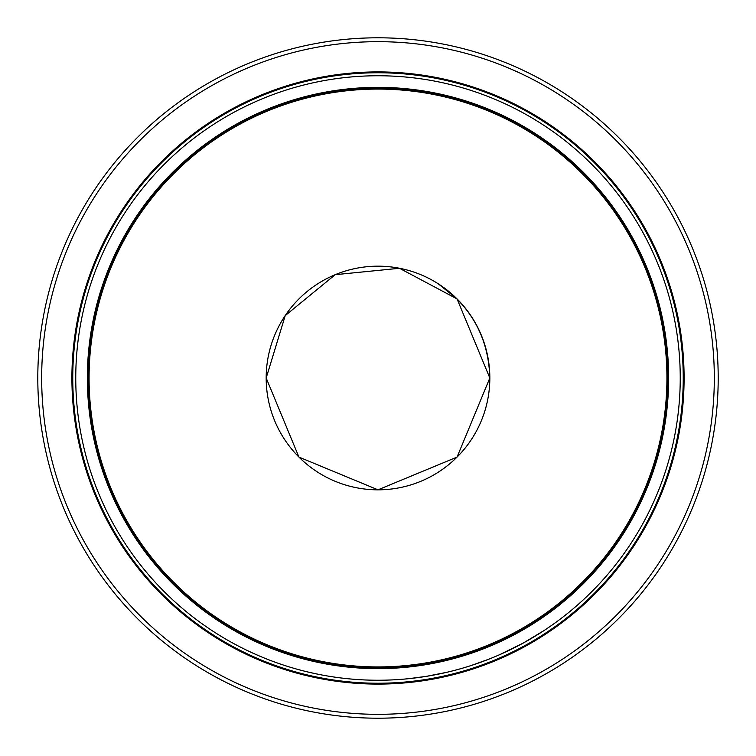 <?xml version="1.0" encoding="UTF-8"?>
<svg xmlns="http://www.w3.org/2000/svg" width="756" height="756" viewBox="0 0 756 756"><rect width="100%" height="100%" fill="white"/><g stroke="black" fill="none" stroke-linecap="round" stroke-linejoin="round"><path stroke-width="1.13" d="M489.822 378L457.059 457.087L378 489.822L298.941 457.087L266.178 378A111.822 111.822 0 0 0 433.916 474.844A111.822 111.822 0 0 0 433.916 281.156A111.822 111.822 0 0 0 266.178 378L285.229 315.611L335.21 274.683L399.489 268.285L457.059 298.913L489.822 378L457.059 457.087L378 489.822L298.941 457.087L266.178 378L298.941 457.087L378 489.822L457.059 457.087L489.822 378L457.059 457.087L378 489.822L298.941 457.087L266.178 378L298.941 457.087L378 489.822L457.059 457.087L489.822 378L457.059 457.087L378 489.822L298.941 457.087L266.178 378L298.941 457.087L378 489.822L457.059 457.087L489.822 378L457.059 457.087L378 489.822L298.941 457.087L266.178 378L298.941 457.087L378 489.822L457.059 457.087L489.822 378C488.754 341.334 474.125 311.718 445.927 289.17A111.822 111.822 0 0 1 427.518 478.264A111.822 111.822 0 0 1 266.178 377.943A111.822 111.822 0 0 1 438.14 283.727L457.059 298.922M666.924 378A288.924 288.924 0 0 1 378 666.924A288.924 288.924 0 0 1 89.076 378A288.924 288.924 0 0 1 378 89.076A288.924 288.924 0 0 1 666.924 378M41.665 378A336.335 336.335 0 0 1 546.163 86.732A336.335 336.335 0 0 1 546.163 669.268A336.335 336.335 0 0 1 41.665 378M718.2 378A340.2 340.2 0 0 1 378 718.2A340.2 340.2 0 0 1 37.8 378A340.2 340.2 0 0 1 378 37.8A340.2 340.2 0 0 1 718.2 378M71.914 378A306.085 306.085 0 0 1 531.043 112.918A306.085 306.085 0 0 1 531.043 643.082A306.085 306.085 0 0 1 71.914 378M72.756 378A305.244 305.244 0 0 0 530.617 642.345A305.244 305.244 0 0 0 530.617 113.655A305.244 305.244 0 0 0 72.756 378M88.235 378A289.765 289.765 0 0 0 522.887 628.945A289.765 289.765 0 0 0 522.887 127.055A289.765 289.765 0 0 0 88.235 378M455.547 670.128L453.543 670.648M453.109 670.761L450.009 671.536L453.109 670.761M384.313 680.173L380.277 680.23M311.113 672.745L307.371 671.876M306.662 671.706L304.214 671.101M306.558 671.678L307.03 671.791M314.647 673.53L321.007 674.824L314.647 673.53M342.6 678.16L341.636 678.047M335.862 677.291L334.095 677.036M307.701 671.952L306.473 671.659M300.916 670.251L300.085 670.024M293.678 668.238L292.837 667.992M279.833 663.853L279.229 663.645M273.181 661.481L272.651 661.292M543.923 630.627L523.133 643.12L500 654.526M496.512 656.038L493.734 657.21M488.707 659.241L471.101 665.545M469.656 666.008L462.426 668.209M454.517 670.402L453.865 670.563M447.127 672.235L426.233 676.374L408.59 678.69M421.253 677.13L416.036 677.839M413.967 678.094L409.582 678.586M257.73 655.282L252.476 652.948M318.38 674.305L315.082 673.624M429.134 675.883L423.332 676.828M393.347 679.852L391.986 679.918M464.798 667.51L463.494 667.898M481.733 661.887L484.038 661.027M269.278 660.007L270.374 660.432M293.205 668.106L292.666 667.945M459.828 668.956L456.492 669.873M451.587 671.148L454.12 670.496M315.054 673.615L306.624 671.697M302.995 670.789L300.879 670.241M299.537 669.882L298.733 669.665M295.804 668.852L295.284 668.701M291.542 667.614L289.387 666.962M289.123 666.877L288.017 666.537M475.411 664.118L472.661 665.034M333.368 676.932L330.117 676.431M298.922 669.712L297.354 669.287M372.387 680.192L369.06 680.107M274.362 661.916L276.431 662.672M385.91 680.135L387.998 680.079M680.239 378A302.239 302.239 0 0 1 226.876 639.746A302.239 302.239 0 0 1 226.876 116.254A302.239 302.239 0 0 1 680.239 378M668.635 378A290.635 290.635 0 0 1 232.678 629.701A290.635 290.635 0 0 1 232.678 126.299A290.635 290.635 0 0 1 668.635 378"/></g></svg>
